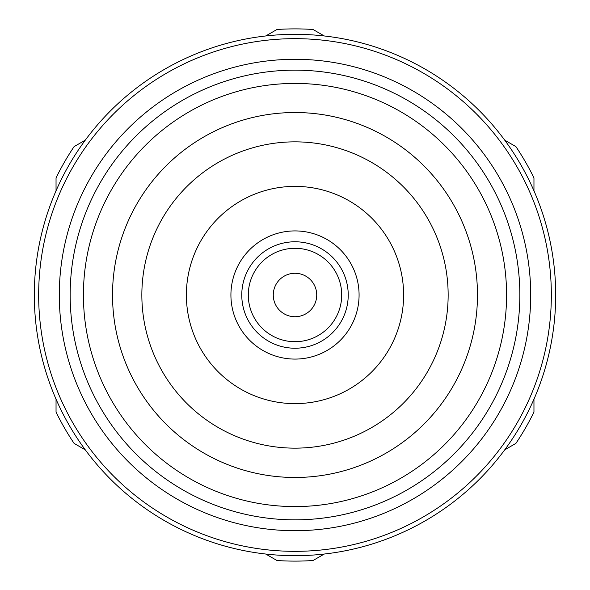 <?xml version="1.0" encoding="UTF-8"?>
<svg xmlns="http://www.w3.org/2000/svg" width="590" height="590" viewBox="0 0 590 590"><rect width="100%" height="100%" fill="white"/><g stroke="black" fill="none" stroke-linecap="round" stroke-linejoin="round"><path stroke-width="0.89" d="M295 141.851A153.149 153.149 0 0 0 141.851 295A153.149 153.149 0 0 0 295 448.149A153.149 153.149 0 0 0 448.149 295A153.149 153.149 0 0 0 295 141.851M194.604 336.455A108.619 108.619 0 0 1 253.545 194.604A108.619 108.619 0 0 1 395.396 253.545A108.619 108.619 0 0 1 336.455 395.396A108.619 108.619 0 0 1 194.604 336.455M59.855 311.195A235.698 235.698 0 0 1 278.805 59.855A235.698 235.698 0 0 1 530.145 278.805A235.698 235.698 0 0 1 311.195 530.145A235.698 235.698 0 0 1 59.855 311.195M70.689 310.451A224.842 224.842 0 0 1 279.549 70.689A224.842 224.842 0 0 1 519.311 279.549A224.842 224.842 0 0 1 310.451 519.311A224.842 224.842 0 0 1 70.689 310.451M83.92 309.544A211.581 211.581 0 0 1 280.457 83.92A211.581 211.581 0 0 1 506.08 280.457A211.581 211.581 0 0 1 309.544 506.08A211.581 211.581 0 0 1 83.92 309.544M112.956 307.538A182.48 182.48 0 0 1 282.463 112.956A182.48 182.48 0 0 1 477.045 282.463A182.48 182.48 0 0 1 307.538 477.045A182.48 182.48 0 0 1 112.956 307.538M555.684 295A260.684 260.684 0 0 1 295 555.684A260.684 260.684 0 0 1 34.316 295A260.684 260.684 0 0 1 295 34.316A260.684 260.684 0 0 1 555.684 295M551.34 295A256.34 256.34 0 0 1 295 551.34A256.34 256.34 0 0 1 38.66 295A256.34 256.34 0 0 1 295 38.66A256.34 256.34 0 0 1 551.34 295M265.743 554.032L276.939 560.5A266.112 266.112 0 0 0 313.061 560.5L324.249 554.04M504.701 449.853L515.903 443.392A266.112 266.112 0 0 0 533.957 412.108L533.957 399.187M533.957 190.821L533.957 177.892A266.112 266.112 0 0 0 515.903 146.608L504.708 140.147M324.257 35.968L313.061 29.5A266.112 266.112 0 0 0 276.939 29.5L265.751 35.961M85.299 140.147L74.097 146.608A266.112 266.112 0 0 0 56.043 177.892L56.043 190.813M56.043 399.179L56.043 412.108A266.112 266.112 0 0 0 74.097 443.392L85.292 449.853M295 273.273A21.727 21.727 0 0 0 273.273 295A21.727 21.727 0 0 0 295 316.727A21.727 21.727 0 0 0 316.727 295A21.727 21.727 0 0 0 295 273.273M295 241.775A53.225 53.225 0 0 0 241.775 295A53.225 53.225 0 0 0 295 348.225A53.225 53.225 0 0 0 348.225 295A53.225 53.225 0 0 0 295 241.775M295 230.919A64.081 64.081 0 0 0 230.919 295A64.081 64.081 0 0 0 295 359.081A64.081 64.081 0 0 0 359.081 295A64.081 64.081 0 0 0 295 230.919M295 341.706A46.706 46.706 0 0 0 341.706 295A46.706 46.706 0 0 0 295 248.294A46.706 46.706 0 0 0 248.294 295A46.706 46.706 0 0 0 295 341.706"/></g></svg>
